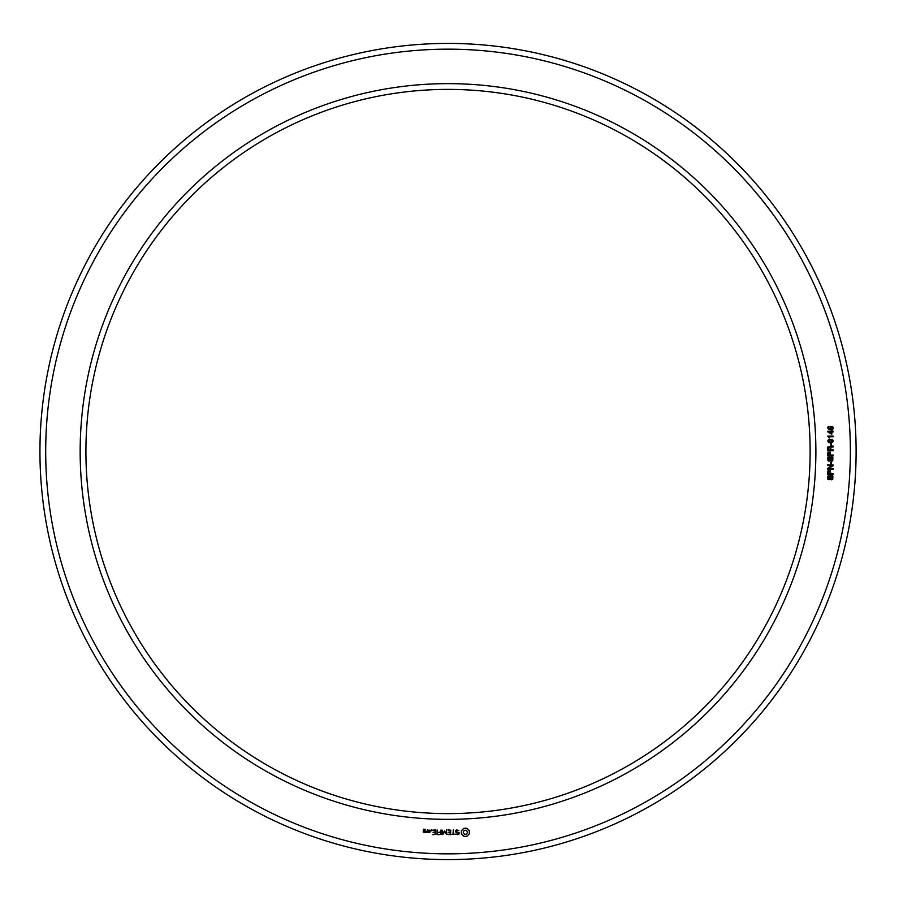 <?xml version="1.0" encoding="UTF-8"?>
<svg xmlns="http://www.w3.org/2000/svg" width="903" height="903" viewBox="0 0 903 903"><rect width="100%" height="100%" fill="white"/><g stroke="black" fill="none" stroke-linecap="round" stroke-linejoin="round"><path stroke-width="1.35" d="M810.138 451.5A362.114 362.114 0 0 0 266.972 137.899A362.114 362.114 0 0 0 266.972 765.101A362.114 362.114 0 0 0 810.138 451.5M856.112 451.5A408.088 408.088 0 0 0 243.979 98.088A408.088 408.088 0 0 0 243.979 804.912A408.088 408.088 0 0 0 856.112 451.5M815.883 451.5A367.86 367.86 0 0 0 264.094 132.922A367.86 367.86 0 0 0 264.094 770.078A367.86 367.86 0 0 0 815.883 451.5M850.366 451.5A402.343 402.343 0 0 0 246.858 103.066A402.343 402.343 0 0 0 246.858 799.934A402.343 402.343 0 0 0 850.366 451.5M425.008 832.566L425.268 831.008L423.721 830.76L423.721 829.733L424.997 830.196L425.268 829.473L423.462 829.214L423.202 832.318L425.008 832.566M427.322 832.566L427.322 829.936L427.063 831.257L425.516 831.99L427.322 832.566M428.056 830.196L428.056 832.318L429.862 832.566L430.121 830.196L428.056 830.196M431.352 830.828L431.352 829.936L431.352 830.828M432.808 834.665L435.686 834.406L435.427 829.936L432.537 830.196L435.167 830.455L435.167 832.047L433.068 832.306L435.167 832.566L435.167 834.146L432.808 834.665M437.086 834.665L437.086 829.936L437.086 834.665M438.44 834.665L441.319 834.406L441.048 829.936L440.788 832.047L438.689 832.306L440.788 832.566L440.788 834.146L438.44 834.665M442.888 834.541L444.536 831.765L446.669 834.406L446.398 829.936L446.138 833.446L444.536 830.997L442.921 833.446L442.402 830.218L442.888 834.541M450.507 834.665L450.755 830.196L447.888 829.936L450.236 830.455L450.236 832.047L448.136 832.306L450.236 832.566L450.236 834.146L447.606 834.406L450.507 834.665M454.864 834.146L453.554 834.146L453.295 829.936L453.024 834.146L451.455 834.406L454.864 834.146M459.063 834.022L459.063 832.645L456.094 831.595L456.816 830.455L458.837 830.489L456.658 829.936L455.575 830.568L455.575 831.956L458.543 833.017L457.821 834.135L455.801 834.101L457.956 834.665L459.063 834.022M466.885 836.302L469.357 833.83L469.357 830.783L466.885 828.311L463.837 828.311L461.365 830.783L461.365 833.83L463.837 836.302L466.885 836.302M831.313 479.865L832.521 476.84L831.042 476.445L830.184 479.143L829.135 479.674L827.904 479.154L827.848 476.197L829.202 475.588L828.085 477.71L829.01 478.962L830.433 475.96L831.561 475.429L832.871 476.095L832.747 479.29L831.313 479.865M833.13 474.402L827.566 474.402L827.983 470.7L830.286 470.655L830.76 473.646L833.13 473.646L833.13 474.402M833.13 469.3L827.566 469.3L827.566 468.409L832.069 465.598L827.566 465.598L827.566 464.887L833.13 464.887L833.13 465.734L828.615 468.578L833.13 468.578L833.13 469.3M831.313 463.961L830.625 463.961L830.625 462.054L831.313 462.054L831.313 463.961M831.313 461.32L832.521 458.295L831.042 457.9L830.184 460.609L829.135 461.14L827.904 460.62L827.848 457.663L829.202 457.053L828.085 459.164L829.01 460.417L830.433 457.415L831.561 456.884L832.871 457.561L832.747 460.744L831.313 461.32M833.13 455.857L827.566 455.857L827.983 452.155L830.286 452.11L830.76 455.112L833.13 455.112L833.13 455.857M833.13 450.665L827.566 450.665L827.746 447.041L833.13 446.048L833.13 446.974L831.584 447.12L830.749 448.204L830.749 449.92L833.13 449.92L833.13 450.665M831.313 445.416L830.625 445.416L830.625 443.52L831.313 443.52L831.313 445.416M828.931 442.673L827.69 441.059L828.559 439.535L832.227 439.501L833.266 441.059L832.419 442.515L828.931 442.673M829.281 436.815L829.281 438.102L827.724 436.093L833.13 436.093L833.13 436.815L829.281 436.815M833.13 431.262L833.13 431.95L831.798 431.95L831.798 434.32L827.679 431.837L827.679 431.262L831.223 431.262L831.223 430.46L833.13 431.262M829.044 429.67L827.69 427.932L828.164 426.667L829.135 426.306L828.311 427.92L830.331 429.207L830.105 426.701L832.701 426.679L833.266 428.045L832.69 429.365L829.044 429.67M424.737 832.058L423.721 832.058L423.721 831.279L424.737 831.279L424.737 832.058M429.591 832.058L428.575 832.058L428.575 830.455L429.591 830.455L429.591 832.058M465.361 834.417L463.86 833.796L463.25 832.306L463.86 830.816L465.361 830.196L466.851 830.816L467.472 832.306L466.851 833.796L465.361 834.417M829.168 471.005L828.344 471.468L828.232 473.646L830.139 473.646L829.925 471.321L829.168 471.005M829.168 452.471L828.344 452.922L828.232 455.112L830.139 455.112L829.925 452.787L829.168 452.471M830.117 448.17L829.146 447.019L828.344 447.459L828.232 449.92L830.117 449.92L830.117 448.17M832.656 441.059L830.433 439.908L828.311 441.014L830.546 442.177L832.656 441.059M831.223 431.961L828.762 431.961L831.223 433.7L831.223 431.961M832.656 427.988L831.449 426.916L830.286 428.022L831.449 429.128L832.656 427.988"/></g></svg>
